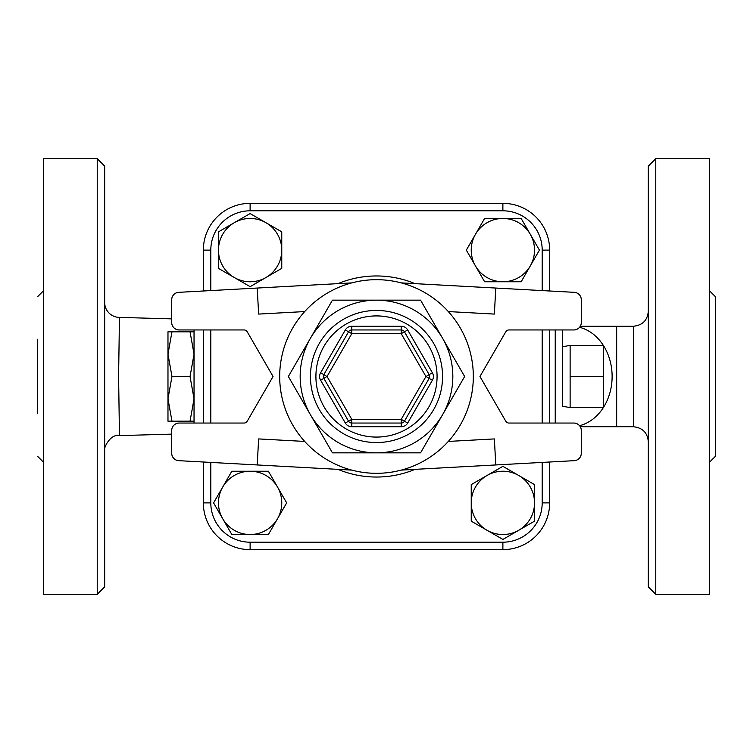 <?xml version="1.0" encoding="UTF-8"?>
<svg xmlns="http://www.w3.org/2000/svg" width="753" height="753" viewBox="0 0 753 753"><rect width="100%" height="100%" fill="white"/><g stroke="black" fill="none" stroke-linecap="round" stroke-linejoin="round"><path stroke-width="1.13" d="M648.324 311.337C647.439 320.383 642.478 325.352 633.433 326.228L633.433 426.772C642.478 427.648 647.439 432.617 648.324 441.663M655.769 158.667L648.324 166.112L648.324 586.888L655.769 594.333L655.769 158.667L709.392 158.667L709.392 594.333L655.769 594.333M633.433 426.772L580.299 426.772M171.703 434.123L119.454 435.601L118.598 376.434L119.454 317.399A14.891 14.891 180 0 1 104.676 302.508M119.454 317.399L171.703 318.877M104.676 376.5L104.676 166.112L97.231 158.667L97.231 594.333L104.676 586.888L104.676 376.5M709.392 290.667L715.35 296.626L715.35 456.374L709.392 462.333M97.231 158.667L43.608 158.667L43.608 594.333L97.231 594.333M37.65 413.736L37.65 339.264M218.464 231.839L234.287 222.709A31.654 31.654 0 0 0 218.464 250.118L218.464 231.839M234.287 277.528L218.464 268.388L218.464 250.118A31.654 31.654 0 0 0 265.941 277.528L250.118 286.667L234.287 277.528M250.118 213.57L265.941 222.709A31.654 31.654 0 0 0 234.287 222.709L250.118 213.57M281.763 250.118L281.763 268.388L265.941 277.528A31.654 31.654 0 0 0 265.941 222.709L281.763 231.839L281.763 250.118M521.161 218.464L530.291 234.287A31.654 31.654 0 0 0 502.882 218.464L521.161 218.464M475.472 234.287L484.612 218.464L502.882 218.464A31.654 31.654 0 0 0 475.472 265.941L466.333 250.118L475.472 234.287M539.43 250.118L530.291 265.941A31.654 31.654 0 0 0 530.291 234.287L539.43 250.118M502.882 281.763L484.612 281.763L475.472 265.941A31.654 31.654 0 0 0 530.291 265.941L521.161 281.763L502.882 281.763M534.536 521.161L518.713 530.291A31.654 31.654 0 0 0 534.536 502.882L534.536 521.161M518.713 475.472L534.536 484.612L534.536 502.882A31.654 31.654 0 0 0 487.059 475.472L502.882 466.333L518.713 475.472M502.882 539.43L487.059 530.291A31.654 31.654 0 0 0 518.713 530.291L502.882 539.43M471.237 502.882L471.237 484.612L487.059 475.472A31.654 31.654 0 0 0 487.059 530.291L471.237 521.161L471.237 502.882M231.839 534.536L222.709 518.713A31.654 31.654 0 0 0 250.118 534.536L231.839 534.536M277.528 518.713L268.388 534.536L250.118 534.536A31.654 31.654 0 0 0 277.528 487.059L286.667 502.882L277.528 518.713M213.57 502.882L222.709 487.059A31.654 31.654 0 0 0 222.709 518.713L213.57 502.882M250.118 471.237L268.388 471.237L277.528 487.059A31.654 31.654 0 0 0 222.709 487.059L231.839 471.237L250.118 471.237M332.431 300.165L310.396 338.332A76.335 76.335 0 0 0 376.5 452.835A76.335 76.335 0 0 0 442.604 338.332A76.335 76.335 0 0 0 310.396 338.332L332.431 300.165L420.569 300.165L464.639 376.5L420.569 452.835L332.431 452.835L288.361 376.5L310.396 338.332L288.361 376.5L332.431 452.835M247.248 331.819A3.727 3.727 0 0 0 244.019 329.955L179.148 329.955A7.445 7.445 0 0 1 171.703 322.51L171.703 299.769A7.445 7.445 0 0 1 178.743 292.333L257.215 288.051L258.637 314.076L304.692 311.573A96.817 96.817 0 0 0 304.692 441.427L258.637 438.924L257.215 464.949L178.743 460.667A7.445 7.445 0 0 1 171.703 453.231L171.703 430.49A7.445 7.445 0 0 1 179.148 423.045L244.019 423.045A3.727 3.727 0 0 0 247.248 421.181L273.047 376.5L247.248 331.819M401.227 282.893L574.257 292.333A7.445 7.445 0 0 1 581.297 299.769L581.297 322.51A7.445 7.445 0 0 1 573.852 329.955L508.981 329.955A3.727 3.727 0 0 0 505.752 331.819L479.953 376.5L505.752 421.181A3.727 3.727 0 0 0 508.981 423.045L573.852 423.045A7.445 7.445 0 0 1 581.297 430.49L581.297 453.231A7.445 7.445 0 0 1 574.257 460.667L495.785 464.949L494.363 438.924L448.308 441.427M495.785 288.051L494.363 314.076L448.308 311.573M351.773 282.893L257.215 288.051M401.227 470.107L495.785 464.949M351.773 470.107L257.215 464.949M432.391 372.773L425.944 376.5L401.227 419.317L404.446 421.181A3.727 3.727 0 0 1 401.227 423.045L351.773 423.045A3.727 3.727 0 0 1 348.554 421.181L323.828 378.364A3.727 3.727 0 0 1 323.828 374.636L348.554 331.819A3.727 3.727 0 0 1 351.773 329.955L401.227 329.955A3.727 3.727 0 0 1 404.446 331.819L429.172 374.636A3.727 3.727 0 0 1 429.172 378.364L404.446 421.181L407.674 423.045L432.391 380.227A7.445 7.445 0 0 0 432.391 372.773L407.674 329.955A7.445 7.445 0 0 0 401.227 326.228L351.773 326.228A7.445 7.445 0 0 0 345.326 329.955L320.609 372.773A7.445 7.445 0 0 0 320.609 380.227L345.326 423.045A7.445 7.445 0 0 0 351.773 426.772L401.227 426.772A7.445 7.445 0 0 0 407.674 423.045M345.326 423.045L348.554 421.181A3.727 3.727 0 0 0 351.773 423.045L351.773 426.772M320.609 372.773L323.828 374.636A3.727 3.727 0 0 0 323.828 378.364L320.609 380.227M351.773 326.228L351.773 329.955A3.727 3.727 0 0 0 348.554 331.819L345.326 329.955M473.317 376.5A96.817 96.817 0 0 1 328.092 460.347A96.817 96.817 0 0 1 328.092 292.653A96.817 96.817 0 0 1 473.317 376.5M203.348 462.013L203.348 502.882A46.761 46.761 0 0 0 250.118 549.652L502.882 549.652A46.761 46.761 0 0 0 549.652 502.882L549.652 462.013M549.652 423.045L549.652 329.955M549.652 290.987L549.652 250.118A46.761 46.761 0 0 0 502.882 203.348L250.118 203.348A46.761 46.761 0 0 0 203.348 250.118L203.348 290.987M203.348 329.955L203.348 423.045M542.198 250.118L549.652 250.118A46.761 46.761 0 0 0 502.882 203.348L502.882 210.802A39.316 39.316 0 0 1 542.198 250.118L542.198 290.583M502.882 542.198L502.882 549.652A46.761 46.761 0 0 0 549.652 502.882L542.198 502.882A39.316 39.316 0 0 1 502.882 542.198L250.118 542.198L250.118 549.652M562.679 406.281L562.679 329.955L562.679 406.281L570.125 407.589L603.642 407.589L603.642 345.411L570.125 345.411L570.125 376.5L603.642 376.5M570.125 407.589L570.125 376.5M194.039 423.045L194.039 421.181L190.048 421.181L194.039 398.845L190.048 376.5L194.039 354.155L190.048 331.819L194.039 331.819M190.048 376.5L171.966 376.5L167.975 398.845L171.966 421.181L167.975 421.181L167.975 354.155L171.966 376.5M190.048 421.181L171.966 421.181M190.048 331.819L171.966 331.819L167.975 354.155L167.975 331.819L171.966 331.819M194.039 421.181L194.039 329.955M633.433 326.228L616.669 326.228L616.669 426.772M315.912 376.5A60.588 60.588 0 0 1 406.789 324.035A60.588 60.588 0 0 1 406.789 428.965A60.588 60.588 0 0 1 315.912 376.5M310.443 376.5A66.057 66.057 0 0 0 409.528 433.709A66.057 66.057 0 0 0 409.528 319.291A66.057 66.057 0 0 0 310.443 376.5M401.227 426.772L401.227 419.317L351.773 419.317L348.554 421.181M432.391 380.227L425.944 376.5L401.227 333.683L407.674 329.955M348.554 331.819L351.773 333.683L401.227 333.683L401.227 326.228M351.773 423.045L351.773 419.317L327.056 376.5L323.828 374.636M323.828 378.364L327.056 376.5L351.773 333.683L351.773 329.955M250.118 542.198A39.316 39.316 0 0 1 210.802 502.882L203.348 502.882M542.198 329.955L542.198 423.045M542.198 462.417L542.198 502.882M210.802 290.583L210.802 250.118L203.348 250.118M210.802 502.882L210.802 462.417M210.802 423.045L210.802 329.955M210.802 250.118A39.316 39.316 0 0 1 250.118 210.802L250.118 203.348M250.118 210.802L502.882 210.802M415.063 283.655A100.535 100.535 0 0 0 337.937 283.655M337.937 469.345A100.535 100.535 0 0 0 415.063 469.345M555.234 329.955L555.234 423.045M579.556 327.301A50.272 40.954 90 0 1 603.351 345.411M603.642 345.872A50.272 40.954 90 0 1 603.642 407.128M603.351 407.589A50.272 40.954 90 0 1 579.556 425.699M119.454 435.592C109.91 433.474 103.114 449.212 104.676 450.482M37.65 296.626L43.608 290.667M37.65 456.374L43.608 462.333M562.679 346.719L570.125 345.411M580.299 326.228L616.669 326.228"/></g></svg>
